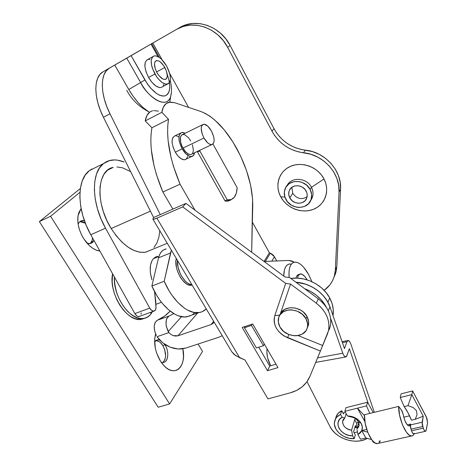 <?xml version="1.0" encoding="UTF-8"?>
<svg xmlns="http://www.w3.org/2000/svg" width="467" height="467" viewBox="0 0 467 467"><rect width="100%" height="100%" fill="white"/><g stroke="black" fill="none" stroke-linecap="round" stroke-linejoin="round"><path stroke-width="0.7" d="M164.816 67.452C167.927 73.856 168.079 77.855 165.265 79.437C162.621 79.664 159.854 77.411 156.97 72.665L159.241 75.975L162.989 79.081L165.149 79.466L166.001 79.11L166.655 78.415L167.285 76.103L166.445 71.101L163.759 65.742L160.117 61.79L158.891 61.037L156.702 60.576L155.149 61.556L154.466 63.851L155.301 68.941L156.97 72.665C153.836 66.226 153.661 62.21 156.457 60.622C159.159 60.401 161.944 62.677 164.816 67.452L156.597 71.971L164.816 67.452M292.739 193.291C296.732 198.808 301.513 199.993 307.082 196.846C301.513 199.993 296.732 198.808 292.739 193.291L291.881 187.279L292.739 193.291L289.773 197.845L292.739 193.291M306.165 191.143C307.35 193.484 307.537 195.801 306.731 198.101C304.519 205.019 293.118 204.791 289.773 197.845L292.05 200.687L295.214 202.596L298.792 203.285L302.248 202.643L305.062 200.757L306.801 197.915L307.193 194.535L306.848 192.807L305.155 189.602L302.353 187.144L298.874 185.819L295.255 185.825L292.056 187.156L289.768 189.596L289.079 191.126L288.729 194.488L289.773 197.845C288.518 195.393 288.355 192.97 289.283 190.571C291.642 183.905 302.879 184.232 306.165 191.143M280.731 196.805L284.893 197.074L280.731 196.805L278.91 192.509L277.958 188.02L277.923 183.513L278.805 179.147L280.591 175.09L283.212 171.512L286.575 168.54L290.562 166.305L295.021 164.904L299.779 164.39L304.642 164.798L309.417 166.118L313.917 168.295L317.951 171.243L321.366 174.845L324.016 178.954C318.021 167.139 302.096 161.185 290.562 166.305C278.933 171.255 274.555 185.574 280.731 196.805C286.744 208.113 301.81 213.974 313.339 209.362C324.95 204.925 330.187 190.694 324.016 178.954L325.803 183.403L326.661 188.008L326.556 192.591L325.511 196.969L323.567 200.973L320.811 204.458L317.356 207.284L313.339 209.362L308.915 210.617L304.256 211.008L299.534 210.529L294.916 209.198L290.579 207.068L286.68 204.219L283.352 200.757L280.731 196.805M311.483 187.331L324.016 178.954L311.483 187.331C306.86 177.583 291.204 176.555 287.053 185.568C291.204 176.555 306.86 177.583 311.483 187.331L310.152 189.509L311.483 187.331C313.76 192.089 313.503 196.461 310.713 200.46L312.335 197.471C313.485 194.12 313.199 190.74 311.483 187.331M285.897 199.432C284.012 195.761 283.778 192.135 285.197 188.551C288.734 178.779 305.313 179.293 310.152 189.509L311.664 194.546L311.069 199.555L308.483 203.752L304.309 206.525L299.201 207.465L296.533 207.196L291.466 205.241L287.38 201.668L284.876 197.004L284.333 191.943L285.857 187.238L289.236 183.613L293.965 181.628L299.335 181.61L301.997 182.358L306.755 185.224L310.152 189.509C311.88 192.935 312.172 196.333 311.022 199.695C307.8 210.027 290.859 209.724 285.897 199.432M267.048 348.75C266.4 354.255 267.614 359.929 270.691 365.76L267.626 357.88L266.844 352.281L267.048 348.75M152.686 56.752L147.893 59.449C143.667 61.854 143.9 67.867 148.605 77.487L154.956 74.002C150.246 64.329 149.977 58.299 154.163 55.917C158.237 55.585 162.428 59.011 166.725 66.186C171.383 75.777 171.605 81.766 167.379 84.142C163.427 84.486 159.288 81.106 154.956 74.002L148.605 77.487L146.095 71.9L144.904 66.565L145.225 62.321L146.988 59.829M333.812 277.696L335.89 272.442L336.818 266.587L335.341 269.903L334.413 275.793C332.691 281.799 329.27 286.656 324.145 290.351L329.737 285.051L331.996 281.671L333.707 277.982L334.833 274.036L335.341 269.903L339.036 192.025L338.651 185.177L336.853 178.382L333.707 171.92L329.323 166.054L323.876 161.016L317.583 157.023L310.701 154.233L298.658 151.898L293.93 150.45L289.394 148.424L285.121 145.862L281.187 142.803L277.637 139.283L274.549 135.372L271.957 131.122L227.639 47.33L223.319 40.676L217.908 34.932L211.633 30.337L204.744 27.092L197.541 25.323L190.314 25.09L183.362 26.397L176.958 29.164L179.83 27.5L155.809 41.283L179.83 27.5L186.193 24.745L193.099 23.449L200.273 23.671L207.43 25.428L214.26 28.645L220.482 33.198L225.847 38.901L230.126 45.503L274.018 128.694L276.587 132.914L279.651 136.796L283.165 140.287L287.077 143.328L291.315 145.867L295.815 147.876L300.509 149.306L312.464 151.612L319.294 154.379L325.534 158.342L330.94 163.339L335.283 169.165L338.406 175.58L340.18 182.328L340.56 189.141L336.818 266.587L336.304 270.691L335.183 274.619M269.389 252.799L271.619 253.815L273.697 255.612L276.797 260.954L274.45 256.722L271.794 261.17L274.45 256.722L270.381 253.196L265.326 261.444L270.381 253.196L269.389 252.799L264.065 261.45L269.389 252.799L252.378 222.193L269.389 252.799M176.958 29.164L152.802 43.028L162.183 59.91L152.802 43.028L176.958 29.164C193.163 19.223 217.891 27.915 227.639 47.33L271.957 131.122L274.018 128.694C281.017 141.016 291.455 148.167 305.325 150.146L303.509 152.75C323.322 154.507 340.408 173.584 339.036 192.025L335.341 269.903L336.818 266.587L340.56 189.141L339.036 192.025L340.56 189.141C341.937 170.805 324.997 151.874 305.325 150.146L303.509 152.75C289.534 150.742 279.021 143.532 271.957 131.122L274.018 128.694L230.126 45.503L227.639 47.33L230.126 45.503C220.477 26.228 195.936 17.618 179.83 27.5L176.958 29.164M169.708 73.447L188.557 107.363L169.708 73.447M152.826 219L231.755 351.762L234.113 354.459L239.612 357.722L156.894 218.159L182.72 206.91L156.894 218.159C154.554 219.151 153.199 219.437 152.826 219L153.596 217.534L160.269 214.616L153.596 217.534L103.435 117.287L109.99 113.773L103.435 117.287L100.201 109.973L97.801 102.635L96.319 95.548L95.805 88.969L96.26 83.138L97.667 78.24L99.95 74.434L103.009 71.83L155.809 41.283L103.009 71.83C93.511 76.734 93.388 97.685 103.435 117.287L153.596 217.534L152.832 219.005L153.736 219.186L156.894 218.159L239.612 357.722L244.971 359.975L267.97 398.894L290.176 392.864L296.65 390.394L302.231 386.764L306.702 382.076L309.872 376.495L320.409 351.067L284.181 336.071L281.122 333.876L278.507 331.266L276.435 328.336L274.981 325.19L274.199 321.944L274.129 318.728L274.777 315.657L285.687 283.393L290.544 284.047L316.317 303.194L318.29 298.839L289.698 277.596L284.888 276.919L185.924 203.402L160.269 214.616L109.99 113.773L106.745 106.412L104.328 99.039L102.822 91.923L102.279 85.327L102.705 79.478L104.077 74.58L106.324 70.78L109.354 68.194L114.754 65.065L128.799 89.506L133.218 96.406L138.086 102.542L143.182 107.661L149.487 112.314C141.98 107.754 135.08 100.148 128.799 89.506L114.754 65.065L152.802 43.028L131.11 55.643L147.525 84.153L150.432 87.913L156.568 93.546L159.539 95.21L162.294 96.021L164.728 95.957L166.754 95.035L168.301 93.307L169.317 90.843L169.778 87.749L169.468 82.618M275.991 364.196L269.728 366.046L258.771 347.214L269.728 366.046L275.991 364.196M169.889 102.104L169.941 101.141L169.889 102.104M231.778 351.797L235.718 355.65L244.971 359.975L267.97 398.894L290.176 392.864C299.668 390.167 306.235 384.709 309.872 376.495L322.685 345.504L298.092 335.575L322.685 345.504L327.425 334.063L328.581 330.251L328.996 326.211L328.645 322.043L327.542 317.869L325.697 313.783L323.17 309.913L320.012 306.346L316.317 303.194C326.24 311.203 330.292 320.403 328.464 330.799L320.409 351.067L287.573 337.764L288.88 334.553L287.573 337.764C277.059 332.533 272.792 325.166 274.777 315.657L285.687 283.393L290.544 284.047L279.996 314.84L290.544 284.047L316.317 303.194L318.29 298.839L321.95 301.968L325.079 305.506L327.583 309.352L329.404 313.404L330.496 317.554L330.834 321.693L330.42 325.709L329.27 329.504L330.303 326.258C332.125 315.92 328.12 306.778 318.29 298.839L289.698 277.596L284.888 276.919L185.924 203.402L182.72 206.91L285.687 283.393L182.72 206.91L185.924 203.402L160.269 214.616L109.99 113.773C99.915 94.048 99.944 73.039 109.354 68.194L126.761 58.153L140.637 82.548L128.799 89.506L140.637 82.548C145.039 93.283 165.884 111.718 170.7 96.459C167.711 108.321 151.016 101.357 140.637 82.548L144.881 79.95L140.637 82.548L126.761 58.153L131.11 55.643L144.881 79.95C152.026 91.415 158.774 96.716 165.131 95.852C170.455 93.126 171.15 85.957 167.215 74.335M242.186 327.431L252.7 323.975L277.982 367.634L267.463 370.699L242.186 327.431L252.7 323.975L277.982 367.634L267.463 370.699L269.728 366.046L267.463 370.699L242.186 327.431M148.097 111.45L148.097 111.45C138.314 106.108 131.221 99.068 126.82 90.318M157.986 56.618L151.022 44.108L157.986 56.618M163.876 84.404L163.222 85.934M162.586 86.71L160.957 87.545L159.422 87.557L155.844 85.969L152.038 82.431L148.605 77.487C152.937 84.545 157.093 87.889 161.08 87.516L162.58 86.71M148.325 59.362L149.895 59.443M171.442 92.063L170.7 96.459L171.442 92.063M274.777 315.657L279.844 315.067L274.777 315.657M166.725 66.186L169.924 74.306L170.42 79.104L169.498 82.571L168.523 83.628L165.738 84.171L162.177 82.554L158.383 78.987L156.585 76.629L152.435 68.386L151.652 65.619L151.191 60.722L152.23 57.289L153.264 56.297L154.583 55.836L156.141 55.929L159.708 57.698L161.582 59.297L166.725 66.186M156.013 256.745L153.287 258.753L158.903 256.476L153.287 258.753L152.114 260.434L150.567 264.865L150.199 270.416L150.479 273.469L151.938 279.78C149.242 270.475 149.691 263.47 153.287 258.753L157.472 256.313M90.791 234.743L105.519 228.182C91.345 203.303 90.937 172.527 103.522 163.567L89.384 170.618C76.553 179.678 76.676 210.214 90.791 234.743L134.846 313.591L149.749 308.115L105.519 228.182L90.791 234.743L134.846 313.591C136.101 315.68 137.485 316.667 139.003 316.556L139.773 316.276L137.882 316.451L136.79 315.879L134.846 313.591L149.749 308.115L151.687 310.438L153.812 311.15L155.429 310.03L156.013 307.455C155.966 309.603 155.254 310.835 153.877 311.139C152.382 311.238 151.004 310.228 149.749 308.115L105.519 228.182L100.942 218.719L97.475 208.901L95.25 199.129L94.352 189.812L94.801 181.307L96.552 173.934L99.506 167.962L103.522 163.567L109.844 160.444C114.246 159.393 118.992 159.924 124.082 162.031L117.766 160.193L114.608 159.912L108.694 160.776L105.997 161.932L103.522 163.567L89.384 170.618L85.274 175.032L82.221 181.003L80.382 188.341L79.845 196.788L80.668 206.029L82.828 215.701L86.249 225.403L90.791 234.743M95.688 167.472L89.384 170.618L91.911 168.966M154.548 291.571L156.013 307.455L155.756 301.367L154.548 291.571M141.046 314.291L141.203 312.878M236.897 148.786C247.44 168.657 252.723 187.571 252.752 205.538L251.678 252.25L252.6 199.111L250.598 185.183L246.483 170.484L240.493 155.838L232.963 142.05L224.288 129.908L214.937 120.159L210.173 116.4L205.451 113.487L200.839 111.49L174.716 102.717L200.839 111.49C213.909 116.703 225.929 129.131 236.897 148.786M152.767 110.749C148.739 111.73 146.229 115.11 145.225 120.895L151.921 127.771L168.511 119.348L161.862 112.308L168.511 119.348C165.762 137.45 169.609 159.066 180.064 184.202L162.866 192.013L180.064 184.202L194.996 210.144L180.064 184.202L173.52 166.503L171.097 157.7L168.132 140.871L167.618 133.089L167.746 125.886L168.511 119.348L151.921 127.771C148.874 145.809 152.522 167.221 162.866 192.013L172.86 209.111L162.866 192.013L156.416 174.535L154.057 165.832L151.25 149.166L150.829 141.443L151.057 134.28L151.921 127.771L145.225 120.895L146.871 115.582L149.79 112.08L151.658 111.076M153.76 110.586L158.476 111.128M161.862 112.308L163.409 106.99L166.223 103.522L170.087 102.08L174.716 102.717L169.118 102.226C165.19 103.143 162.773 106.505 161.862 112.308L145.225 120.895L161.862 112.308M197.529 151.956L225.117 201.055L227.301 201.207L231.031 199.888L227.96 201.137L225.117 201.055L197.529 151.956L197.576 151.349L197.529 151.956M294.21 262.221L291.811 260.965L288.875 260.44L264.124 261.497L288.875 260.44L294.21 262.221M252.145 324.156L251.45 325.458L263.464 345.761L264.316 344.027L263.464 345.761L256.43 347.944L263.464 345.761L251.45 325.458L244.416 327.764L256.43 347.944L244.416 327.764L251.45 325.458L252.145 324.156M245.122 326.462L244.416 327.764L245.122 326.462M144.554 199.462L142.908 196.175L144.554 199.462M185.574 348.125L218.696 337.291L222.204 335.703L218.696 337.291L185.574 348.125L178.102 349.007L181.967 348.913L185.574 348.125M214.108 322.078L213.244 323.246L211.102 324.559L177.997 335.767L175.691 336.088L173.21 335.615L170.846 334.401L168.891 332.603L156.988 336.689L159.621 339.958L162.767 342.854L166.316 345.282L170.14 347.156L174.115 348.417L178.102 349.007L170.14 347.156L162.767 342.854L156.988 336.689L168.891 332.603L168.202 331.57L181.5 316.696L168.202 331.57C165.014 324.051 165.318 318.873 169.118 316.036L166.958 318.179L166.31 319.93L166.042 324.355L166.439 326.807L168.891 332.603L170.846 334.401L173.21 335.615L177.997 335.767L211.102 324.559L213.682 321.366L211.102 324.559L213.244 323.246L214.108 322.078M197.634 313.013L177.997 335.767L197.634 313.013M173.759 313.602L169.118 316.036L157.408 320.204C153.538 323.053 153.188 328.202 156.357 335.65L154.612 330.928L154.203 326.176L155.207 322.353L157.408 320.204C162.242 318.097 166.491 315.073 170.157 311.127L164.512 316.147L157.408 320.204L169.118 316.036L173.759 313.602M111.199 228.544L150.409 211.16L111.199 228.544L106.78 220.296L103.33 211.586L101.006 202.806L99.903 194.342L100.061 186.555L101.444 179.777L103.972 174.267L107.521 170.222L113.166 167.402C96.955 170.058 95.087 203.308 111.199 228.544C122.547 245.607 134.029 253.493 145.657 252.198L151.203 249.909L145.325 252.256L139.972 252.244L134.163 250.545L128.133 247.189L122.12 242.274L116.394 235.975L111.199 228.544M116.948 166.958L122.43 167.776L130.62 171.611M159.79 230.71L158.885 237.265L156.918 242.963L153.941 247.487M229.822 199.911C234.323 198.995 236.769 194.92 237.16 187.676L212.975 144.046L237.16 187.676L236.308 193.21L234.294 197.272L231.218 199.555L227.254 199.864L224.989 200.828L227.254 199.864L199.794 150.905L199.853 150.275L199.794 150.905L197.535 151.973L199.794 150.905L227.254 199.864L229.822 199.911L226.746 201.219M180.455 133.142L175.09 135.786C171.033 137.94 171.091 143.392 175.283 152.154L182.159 148.856L186.543 154.431L188.102 155.587L190.991 156.579L193.227 155.721L194.552 152.779C194.173 154.968 193.204 156.217 191.645 156.533C188.545 156.714 185.381 154.157 182.159 148.856L175.283 152.154C178.505 157.42 181.686 159.953 184.815 159.749L186.263 159.066M187.845 155.429L187.903 153.731L190.303 154.559L191.324 154.396M202.392 124.794L182.725 134.443C179.381 136.218 179.456 140.777 182.953 148.115L203.986 138.01C200.466 130.538 200.314 125.95 203.53 124.234C206.099 124.14 208.72 126.37 211.399 130.923L213.699 136.784L214.155 140.386L214.02 141.88L213.034 143.994L211.236 144.665L208.883 143.772L207.605 142.768L203.986 138.01L202.205 134.023L201.189 128.355L201.756 125.652L202.392 124.788L204.237 124.21L207.856 126.207L211.399 130.923C214.89 138.343 215.018 142.914 211.779 144.636C209.269 144.735 206.671 142.528 203.986 138.01L182.953 148.115C185.638 152.54 188.277 154.67 190.869 154.519L192.06 153.958M182.159 148.856L179.363 141.752L178.978 139.475L179.135 135.611L179.667 134.163L181.523 132.529L182.772 132.394L185.218 133.223L181.879 132.441C177.869 134.572 177.956 140.042 182.159 148.856M190.711 140.911L188.417 137.607L184.623 134.677L182.416 134.525L181.546 135.027L180.431 137.1L180.63 142.213L181.978 146.189L185.311 151.466L187.897 153.725M192.171 153.853L192.813 152.954L193.391 150.246L192.427 144.747M178.908 136.813L175.995 135.734L174.734 135.879L172.848 137.52L172.06 140.754L172.125 142.826L173.169 147.467L175.283 152.154L178.12 156.153L181.243 158.833L184.15 159.802L185.387 159.591M186.415 158.932L187.693 156.381M298.267 275.501L296.662 276.067L296.148 277.48L296.662 276.067L298.267 275.501L297.543 278.139L298.267 275.501L300.363 273.901C302.552 273.884 304.811 275.874 307.14 279.873L304.817 276.505L302.242 274.345L299.942 273.977L298.267 275.501M299.318 274.269L296.662 276.067L298.337 274.543M289.12 277.515C288.478 268.099 290.351 262.968 294.747 262.133C299.312 262.115 303.964 266.289 308.693 274.649L311.938 281.718L308.693 274.649L303.83 267.463L301.256 264.871L298.711 263.09L296.288 262.203L294.087 262.25L292.184 263.242L290.667 265.168L289.598 267.959L289.026 271.514L289.12 277.515M289.674 263.972C285.851 264.596 283.878 268.636 283.755 276.079L284.45 269.809L285.541 267.019L287.082 265.093L289.003 264.089L291.227 264.036M329.731 297.958C322.89 284.817 305.43 276.108 290.818 278.431L297.117 278.116L303.655 278.957L310.088 280.924L316.147 283.954L321.582 287.911L326.17 292.646L329.731 297.958L332.119 303.626L333.245 309.417L333.006 315.604C333.934 309.726 332.843 303.842 329.731 297.958L327.898 302.219L329.731 297.958M348.236 340.449L346.934 341.756L344.477 348.575L329.976 306.907L328.33 310.818L329.976 306.907C325.662 293.842 310.759 283.037 295.955 282.243C310.146 283.784 320.794 290.445 327.898 302.219L324.302 296.866L319.673 292.097L314.186 288.098L308.074 285.039L301.589 283.049L295.955 282.243L305.786 284.199L312.283 287.007L318.185 290.871L323.246 295.623L327.233 301.046L329.976 306.907L344.477 348.575L346.934 341.756L342.404 342.62L346.934 341.756L348.294 340.455L349.894 341.932L350.927 344.243L374.341 412.32L350.927 344.243L349.894 341.932L348.773 340.641M307.198 328.062L308.331 325.376C309.055 322.452 308.611 319.486 306.994 316.48L305.961 318.716C307.59 321.734 308.039 324.705 307.315 327.641C305.009 338.674 285.617 338.085 279.99 327.034L283.609 331.383L288.612 334.448L294.274 335.779L297.088 335.72L302.155 334.15L305.838 330.852L306.977 328.698L307.572 326.316L307.601 323.794L305.961 318.716L302.301 314.268L297.187 311.145L291.42 309.837L288.571 309.936L283.504 311.612L279.896 314.992L278.822 317.163L278.303 322.049L279.99 327.034C278.221 323.824 277.789 320.66 278.694 317.537C281.262 306.971 300.427 307.654 305.961 318.716L306.994 316.48C301.606 305.71 283.037 304.717 280.002 314.834M281.029 312.791L284.625 309.417L289.674 307.741L295.407 308.045L300.941 310.292L303.352 312.049L306.994 316.48L308.617 321.541L307.992 326.433M330.006 306.982L327.898 302.219M357.471 432.045L354.009 432.57L357.471 432.045M354.792 427.649L357.284 427.48L354.792 427.649M342.801 353.215L330.624 318.395L342.801 353.215L317.595 357.856L342.801 353.215L343.881 355.58L342.801 353.215M326.707 307.858L321.331 299.907L316.229 295.115L310.269 291.215L304.647 288.705C314.77 292.581 322.119 298.968 326.707 307.858M307.017 381.638L329.889 426.4L332.031 429.786L334.839 432.897L338.219 435.629L342.06 437.894L346.222 439.616L350.571 440.725L354.955 441.192L359.228 440.988L363.238 440.118L367.272 438.373C356.017 445.32 335.685 438.688 329.889 426.4L307.017 381.638M368.27 403.494L349.345 348.732L346.928 355.615L345.481 357.016L343.881 355.58L345.043 356.858L346.117 356.864L346.561 356.391L349.345 348.732L368.27 403.494M343.082 413.137L345.399 412.25L343.082 413.137M358.282 421.701C356.496 418.852 353.764 417.206 350.081 416.774L347.483 415.969C353.542 416.155 358.096 418.607 361.143 423.33L358.282 421.701L359.053 425.536L356.87 428.899L358.709 422.612L356.87 428.899C359.251 427.031 359.718 424.631 358.282 421.701L361.143 423.33L360.098 421.765L355.457 417.93L351.546 416.424L347.483 415.969L344.862 411.299L357.424 408.17L364.896 421.637L357.424 408.17L366.525 405.905L367.582 402.245L373.261 412.583L367.582 402.245L346.035 407.656L367.582 402.245L366.525 405.905L357.424 408.17L364.476 415.653L357.424 408.17L344.862 411.299L346.035 407.656L344.862 411.299L347.483 415.969L350.081 416.774C353.764 417.206 356.496 418.852 358.282 421.701M356.257 427.2L354.926 427.2L356.257 427.2L355.387 425.647L353.566 431.782L355.387 425.647L356.257 427.2L356.747 423.452L356.257 427.2M355.568 418.759L354.692 419.78L356.747 423.452L358.189 421.538L356.747 423.452L354.692 419.78L351.575 430.142L352.638 435.839L354.225 438.659L355.323 434.905L353.566 431.782L355.323 434.905L354.225 438.659C343.747 439.57 332.557 429.873 334.565 421.573C335.248 418.385 337.244 415.992 340.548 414.404L341.745 410.756C338.452 412.343 336.468 414.731 335.785 417.912L335.312 419.325M361.837 430.545L362.334 427.019L361.143 423.33C362.491 425.84 362.725 428.251 361.837 430.545L367.716 432.191L361.732 430.574L366.723 429.406L361.837 430.545M336.001 417.043L338.085 413.383L341.745 410.756L343.531 413.931L343.91 412.752L343.531 413.931L341.745 410.756L340.548 414.404L342.165 417.27L344.78 418.07L346.187 413.651L344.78 418.07C339.62 421.386 344.413 429.821 351.575 430.142C345.627 428.992 342.661 426.038 342.685 421.275L344.78 418.07L342.165 417.27L340.548 414.404L336.876 417.031L335.61 418.765L334.407 422.781L334.495 424.952L336.036 429.307L339.217 433.248L343.659 436.336L348.861 438.215L354.225 438.659L352.638 435.839L348.627 435.361L344.786 433.861L341.517 431.508L339.17 428.56L338.003 425.314L338.137 422.133L339.573 419.348L342.165 417.27C332.522 421.824 340.898 436.482 352.638 435.839L351.575 430.142L354.692 419.78M403.762 417.183L409.541 415.823L403.762 417.183M401.106 393.821L412.618 390.932L426.342 416.938L427.579 422.705L426.044 430.726L425.414 431.321C424.666 431.152 423.943 430.095 423.242 428.151L422.121 422.244L423.248 416.231L415.268 419.308L411.427 420.201C409.232 414.684 406.81 410.154 404.153 406.599L408 405.665L411.83 394.633L412.618 390.932L401.106 393.821L400.248 397.51L411.83 394.633L400.248 397.51L404.153 406.599L408 405.665L413.394 407.656L416.436 410.645L417.06 414.562L415.268 419.308L411.427 420.201L407.965 412.659L404.153 406.599L400.248 397.51L401.106 393.821M407.265 424.836L410.633 424.059L410.458 424.917L422.121 422.244L410.458 424.917L410.983 429.167L422.688 426.517L410.983 429.167L411.526 430.79L423.242 428.151L411.526 430.79C412.221 432.722 412.951 433.767 413.715 433.931L412.262 432.5L410.983 429.167L410.44 426.832L410.633 424.059L409.069 425.98C406.483 424.929 404.562 421.199 403.301 414.795L404.708 420.236L406.996 424.521L408.193 425.665L409.267 425.968L410.108 425.414L410.633 424.059L407.265 424.836M377.482 443.632L374.832 442.844L371.942 440.019L367.914 432.687L365.2 423.435L364.505 414.714L398.655 406.407L399.6 415.268L402.449 424.719L406.459 432.244L409.255 435.174L411.76 436.02L412.81 435.641L414.176 433.825L412.98 435.513L411.386 436.032C406.226 436.429 398.17 417.726 398.655 406.407L364.505 414.714C363.583 425.886 371.539 444.146 377.079 443.65L378.404 443.352M357.95 434.614L361.732 430.574L365.865 437.976L371.627 439.593L365.865 437.976L360.518 439.196L357.95 434.614L360.273 432.927L361.785 430.673L365.865 437.976L360.518 439.196L357.95 434.614L357.033 429.739M369.8 413.429L366.525 405.905L369.8 413.429M379.006 441.233L380.377 440.93L378.62 443.23M372.018 440.112L374.417 442.698L373.034 442.021L372.018 440.112M411.83 394.633L423.248 416.231L422.133 424.164L423.587 429.062L424.812 431.006L425.554 431.31L426.424 429.191L427.579 422.705L426.955 418.362L412.618 390.932L411.83 394.633L423.248 416.231L415.268 419.308L417.06 414.562L416.436 410.645L413.394 407.656L408 405.665L411.83 394.633M401.573 410.207L403.301 414.795L402.14 411.106L398.655 406.407L401.573 410.207M414.153 433.732L414.369 433.335M354.821 419.483L355.346 418.922M191.884 285.115L190.051 285.226L188.067 284.712L186.012 283.58L181.99 279.651L180.192 277.001L177.384 270.866L176.491 267.62L175.89 261.438L176.275 258.438C173.403 268.607 183.922 287.053 191.412 285.209L192.095 285.057M191.879 284.683C185.13 284.817 176.491 270.411 177.431 260.382L178.009 267.025L180.163 273.446L181.721 276.417L185.481 281.292L187.536 283.008L189.59 284.14L191.879 284.683M162.825 362.485C166.532 358.533 166.521 352.889 162.796 345.545L164.968 344.815C169.352 351.482 168.412 362.071 163.269 362.45M161.156 362.217C167.641 364.75 170.157 352.603 164.968 344.815L165.242 344.628L164.968 344.815L164.547 344.167L164.968 344.815L162.796 345.545L160.257 342.469L158.844 341.435L155.996 340.577M182.836 348.791C186.771 366.192 175.096 377.867 164.075 365.824L160.409 361.084L162.895 364.517L165.622 367.29L168.476 369.304L171.342 370.483L174.109 370.786L176.666 370.214L178.914 368.807L180.776 366.63L182.188 363.77L183.105 360.343L183.496 356.484L182.836 348.791M93.943 240.388L90.411 243.517L87.043 243.202C90.242 244.223 92.548 243.284 93.943 240.388M90.125 243.57C91.596 242.344 92.396 240.441 92.524 237.849L92.098 240.493L90.452 243.284M99.909 251.059C96.43 250.668 92.927 248.864 89.395 245.636L83.64 238.59L86.413 242.461L89.512 245.747L92.799 248.321L96.144 250.096L99.909 251.059M150.923 314.058L150.753 312.277L150.923 314.058C148.991 316.527 146.574 317.998 143.673 318.482C130.818 321.594 112.886 296.72 114.38 276.96C114.456 290.281 118.968 301.851 127.923 311.67C137.21 319.901 144.875 320.695 150.923 314.058L152.458 311.658L150.923 314.058M142.768 318.996L139.113 319.422L135.179 318.698L131.11 316.819L127.082 313.847L123.253 309.89L119.785 305.103L116.832 299.686L114.52 293.854L112.944 287.859L112.173 281.963L112.588 273.75C108.256 293.264 127.351 322.849 141.425 319.294L144.548 318.307M190.11 315.931L184.605 317.005L178.464 315.855L175.248 314.437L168.739 309.965L162.434 303.503L159.475 299.616L156.696 295.366L151.874 286.02L158.535 257.807L170.537 252.956L164.197 281.28L151.874 286.02L158.535 257.807L159.714 254.381L161.436 251.707L163.625 249.874L166.194 248.934C162.411 249.687 159.86 252.647 158.535 257.807L170.537 252.956L171.377 250.207L164.197 281.28L169.042 290.731L171.815 295.033L177.869 302.476L184.284 308.062L187.512 310.07L193.799 312.417L199.584 312.493L202.193 311.699L206.297 308.944C204.155 311.01 201.633 312.242 198.738 312.627C187.938 314.384 172.58 300.958 164.197 281.28L151.874 286.02C160.193 305.5 175.639 318.716 186.602 316.883L191.838 315.044M158.185 407.236L39.362 221.603L80.353 188.516L39.362 221.603L50.576 216.262L79.956 192.322L50.576 216.262L169.62 403.937L50.576 216.262L39.362 221.603L158.185 407.236L169.62 403.937L202.538 351.418L169.62 403.937L158.185 407.236M79.863 221.615L85.362 223.203L83.523 222.158L80.283 221.556M163.164 362.234L164.892 359.713L165.622 356.023L164.664 349.555L162.796 345.545C160.671 342.264 158.336 340.606 155.803 340.583M198.061 344.039L202.538 351.418L198.061 344.039M81.1 208.527L78.725 212.847L77.919 216.525L77.773 220.681L78.304 225.152L79.501 229.758L81.299 234.3L83.64 238.59C78.946 230.721 77.078 223.092 78.036 215.701L81.1 208.527M155.575 333.969L154.641 339.567L155.359 348.335L156.562 352.824L160.409 361.084C155.062 351.721 153.445 342.679 155.575 333.969M84.445 220.745C81.468 220.091 79.361 221.23 78.135 224.154L79.332 222.123L80.75 221.037L84.445 220.745M159.772 340.122C157.671 339.445 155.949 340.005 154.606 341.791L157.548 339.877L159.772 340.122M192.538 314.595L194.71 312.75M334.413 275.793L335.89 272.442M330.303 326.258L328.464 330.799M169.784 102.115L170.7 96.459C171.903 91.765 171.751 86.488 170.233 80.628M161.08 87.516L167.379 84.142M312.335 197.471L311.022 199.695M290.923 188.102L289.283 190.571M155.47 61.171L156.457 60.622M159.51 57.552L151.781 43.664M153.877 311.139L139.003 316.556M145.657 252.198L167.262 243.284M184.815 159.749L191.645 156.533M190.869 154.519L211.779 144.636M308.331 325.376L307.315 327.641M347.769 340.554L342.066 341.646M345.481 357.016L315.704 362.415M343.058 420.107L342.685 421.275M425.414 431.321L413.715 433.931M377.079 443.65L411.386 436.032M374.125 442.763L374.563 442.663M191.412 285.209L192.042 284.969M161.454 302.277L155.931 304.315M143.673 318.482L141.425 319.294M77.831 221.591L78.036 215.701M81.743 220.675L80.09 221.44M154.711 338.604L155.634 334.109M157.548 339.877L156.171 340.35M186.602 316.883L198.738 312.627"/></g></svg>
